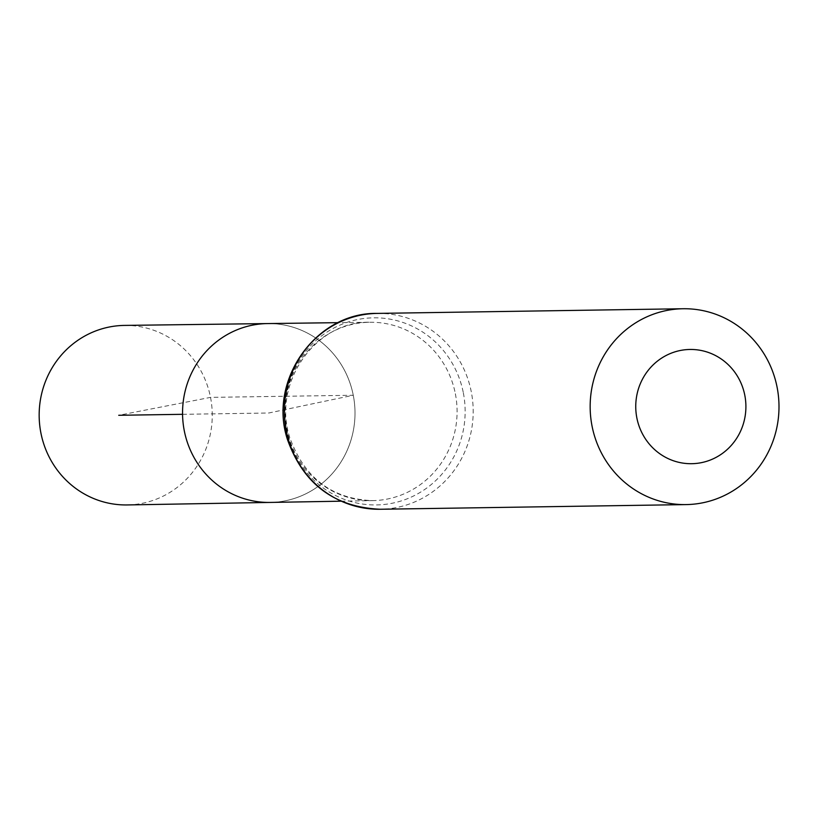 <?xml version="1.0" encoding="UTF-8"?>
<svg xmlns="http://www.w3.org/2000/svg" width="818" height="818" viewBox="0 0 818 818"><rect width="100%" height="100%" fill="white"/><g stroke="black" fill="none" stroke-linecap="round" stroke-linejoin="round"><path stroke-width="0.61" stroke-dasharray="4.09 3.07" d="M353.274 395.258A89.438 86.227 -90.9 0 1 270.329 502.426A89.438 86.227 -90.9 0 0 353.274 395.258A89.438 86.227 -90.9 0 0 267.609 323.57A89.438 86.227 -90.9 0 1 353.274 395.258M124.54 325.411A89.775 86.555 -90.9 0 1 210.523 397.374A89.775 86.555 -90.9 0 1 127.281 504.941M182.557 414.317L268.774 413.008L353.274 395.258L210.523 397.374L118.733 415.288M455.36 393.755A89.203 85.992 -90.9 0 1 372.64 500.626A89.203 85.992 -90.9 0 1 285.104 412.753A89.203 85.992 -90.9 0 1 369.93 322.251A89.203 85.992 -90.9 0 1 455.36 393.755M377.282 313.406A97.935 94.418 -90.9 0 1 471.301 391.904A97.935 94.418 -90.9 0 1 380.268 509.256M463.336 392.824A93.569 90.205 -90.9 0 1 346.321 500.084A93.569 90.205 -90.9 0 1 315.155 341.249A93.569 90.205 -90.9 0 1 463.336 392.824M340.922 501.189L372.64 500.626C332.261 499.123 304.695 478.264 289.95 438.059C271.412 383.09 316.014 320.523 369.93 322.251L338.202 322.66"/><path stroke-width="1.23" d="M340.922 501.189L270.329 502.426A89.438 86.227 -90.9 0 1 182.557 414.317A89.438 86.227 -90.9 0 1 267.609 323.57L124.54 325.411A89.775 86.555 -90.9 0 0 40.9 432.988A89.775 86.555 -90.9 0 0 127.281 504.941L270.329 502.426A89.438 86.227 -90.9 0 1 182.557 414.317A89.438 86.227 -90.9 0 1 267.609 323.57L338.202 322.66M744.799 395.247A57.127 55.082 -90.9 0 1 673.357 460.738A57.127 55.082 -90.9 0 1 654.328 363.754A57.127 55.082 -90.9 0 1 744.799 395.247M777.1 387.241A97.935 94.418 -90.9 0 1 686.067 504.594A97.935 94.418 -90.9 0 1 590.167 408.11A97.935 94.418 -90.9 0 1 683.081 308.744A97.935 94.418 -90.9 0 1 777.1 387.241M118.733 415.288L182.557 414.317M380.268 509.256A97.935 94.418 -90.9 0 1 284.367 412.763A97.935 94.418 -90.9 0 1 377.282 313.406C315.983 312.098 267.69 380.564 287.527 439.706C303.345 483.959 334.255 507.14 380.268 509.256L686.067 504.594M683.081 308.744L377.282 313.406"/></g></svg>
